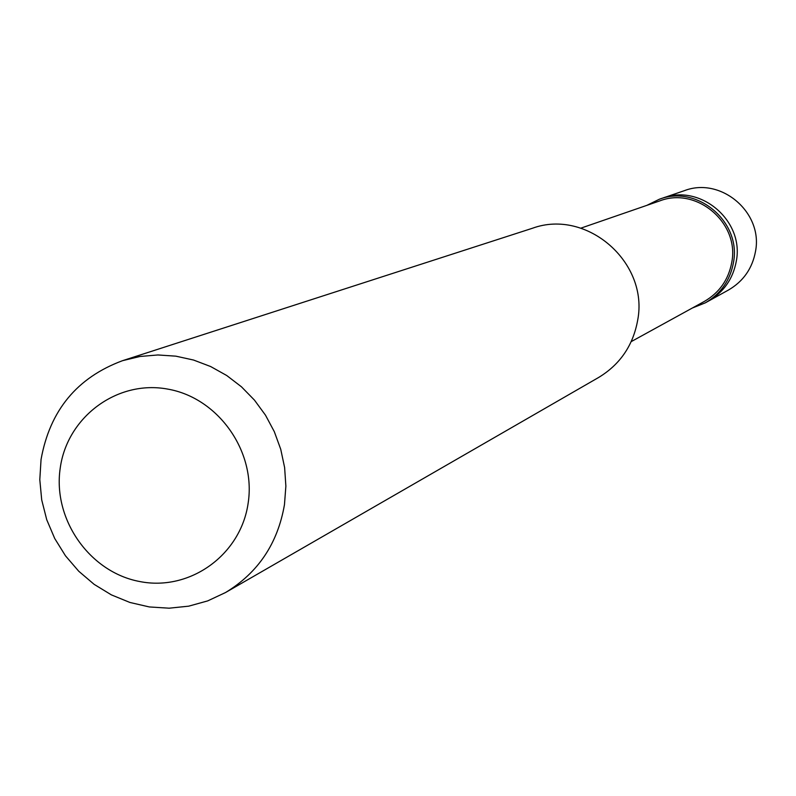 <?xml version="1.0" encoding="UTF-8"?>
<svg xmlns="http://www.w3.org/2000/svg" width="796" height="796" viewBox="0 0 796 796"><rect width="100%" height="100%" fill="white"/><g stroke="black" fill="none" stroke-linecap="round" stroke-linejoin="round"><path stroke-width="1.19" d="M705.296 302.848L728.459 290.033C743.315 281.356 752.329 268.481 755.503 251.407C763.304 212.552 720.947 176.493 684.361 190.672L662.57 198.134C700.47 183.448 744.379 220.86 736.31 261.148C733.026 278.849 723.693 292.192 708.301 301.186C723.693 292.192 733.026 278.849 736.31 261.148C744.379 220.86 700.47 183.448 662.57 198.134L659.327 199.249C697.415 184.483 741.554 222.104 733.454 262.6C730.151 280.391 720.768 293.814 705.296 302.848L692.381 308.002M631.228 341.613L704.341 301.425C719.415 292.669 728.559 279.635 731.773 262.312C739.653 222.97 696.699 186.473 659.735 200.91L580.871 228.154M225.517 592.542L598.612 377.483C620.084 364.469 633.099 345.414 637.656 320.33C649.048 262.511 586.781 208.293 532.395 228.273L122.614 360.658L139.987 356.479L157.857 354.966L175.856 356.16L193.587 360.051L210.671 366.548L226.741 375.523L241.447 386.796L254.451 400.109L265.496 415.184L274.322 431.691L280.739 449.282L284.62 467.56L285.873 486.137L284.47 504.614C277.784 543.449 258.133 572.762 225.517 592.542L207.686 600.9L188.712 606.164L169.08 608.194L149.31 606.94L129.907 602.463L111.37 594.871L94.167 584.373L78.744 571.239L65.471 555.807L54.715 538.484L46.725 519.688L41.71 499.928L39.8 479.68L41.054 459.481C49.84 410.487 77.033 377.543 122.614 360.658M60.207 468.237C52.586 519.42 89.749 572.374 139.877 581.558C189.896 591.508 240.86 554.921 248.153 503.122C256.193 451.471 218.293 397.821 167.747 389.105C117.32 379.622 67.093 416.905 60.207 468.237M646.83 205.368L659.327 199.249"/></g></svg>
